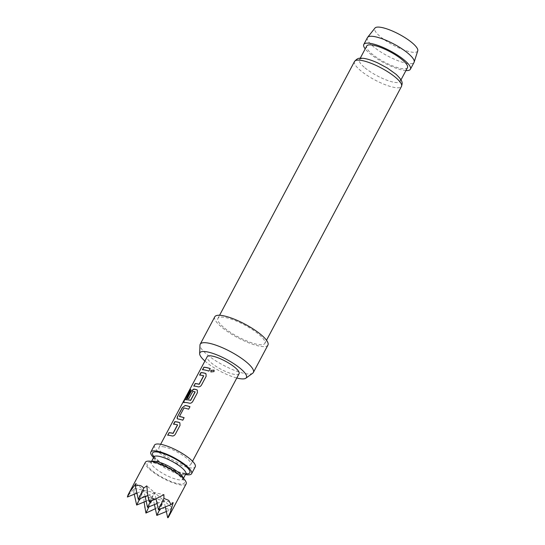 <?xml version="1.0" encoding="UTF-8"?>
<svg xmlns="http://www.w3.org/2000/svg" width="545" height="545" viewBox="0 0 545 545"><rect width="100%" height="100%" fill="white"/><g stroke="black" fill="none" stroke-linecap="round" stroke-linejoin="round"><path stroke-width="0.41" stroke-dasharray="2.73 2.04" d="M210.908 371.922L214.056 371.656L214.083 370.123M177.513 424.848L177.616 424.943A17.856 4.551 -152 0 0 176.464 424.671A17.856 4.551 -152 0 0 173.623 424.303L173.48 424.194M179.904 422.872L180.095 425.502L175.408 434.317C174.502 435.68 173.385 436.252 172.05 436.02A17.856 4.551 -152 0 0 170.619 435.666A17.856 4.551 -152 0 0 167.778 435.298L167.628 435.189M179.571 416.578L184.081 408.096A17.856 4.551 -152 0 1 185.171 408.3A17.856 4.551 -152 0 1 188.713 409.302L190.048 406.781A17.856 4.551 -152 0 0 189.946 406.747M177.493 418.832L177.99 419.057A17.856 4.551 -152 0 1 179.319 419.303A17.856 4.551 -152 0 1 182.861 420.297L184.203 417.777A17.856 4.551 -152 0 0 184.101 417.743M195.062 391.835L195.165 391.937A17.856 4.551 -152 0 0 194.02 391.657A17.856 4.551 -152 0 0 192.93 391.453L192.801 391.351M197.31 390.138L197.501 392.761L192.814 401.576C191.908 402.946 190.791 403.511 189.456 403.28A17.856 4.551 -152 0 0 188.025 402.932A17.856 4.551 -152 0 0 184.094 402.626L183.931 402.523M192.93 391.453L188.911 398.763A17.856 4.551 -152 0 0 187.282 398.613M203.619 375.743L203.721 375.839A17.856 4.551 -152 0 0 202.577 375.566A17.856 4.551 -152 0 0 199.736 375.198L199.586 375.089M206.01 373.768L206.208 376.397L201.521 385.206C200.615 386.575 199.497 387.148 198.162 386.916A17.856 4.551 -152 0 0 196.725 386.562A17.856 4.551 -152 0 0 193.891 386.194L193.741 386.085M202.645 369.721L202.59 369.823A17.856 4.551 -152 0 1 205.431 370.191A17.856 4.551 -152 0 1 208.973 371.193L210.316 368.672A17.856 4.551 -152 0 0 210.207 368.638M186.131 483.96A23.074 5.886 28 0 1 171.546 482.284A23.074 5.886 28 0 1 150.107 469.763A23.074 5.886 28 0 1 145.386 462.289M144.071 502.02L143.812 496.379L140.889 498.096L137.408 493.641L133.75 491.917L134.54 488.354L127.258 496.461M239.091 373.679A18.06 4.605 28 0 1 233.573 374.224A18.06 4.605 28 0 1 215.425 365.968A18.06 4.605 28 0 1 207.202 356.723M164.44 446.968A18.06 4.605 -152 0 0 158.922 447.513A18.06 4.605 -152 0 0 167.152 456.765A18.06 4.605 -152 0 0 185.3 465.021A18.06 4.605 -152 0 0 190.811 464.469A18.06 4.605 -152 0 0 182.589 455.225A18.06 4.605 -152 0 0 164.44 446.968M154.494 445.163A23.074 5.886 -152 0 0 159.215 452.629A23.074 5.886 -152 0 0 180.654 465.157A23.074 5.886 -152 0 0 195.239 466.827M153.561 457.602A23.074 5.886 -152 0 0 155.57 459.483A23.074 5.886 -152 0 0 185.45 474.559M417.743 50.842A24.259 6.186 28 0 1 402.775 49.534A24.259 6.186 28 0 1 379.749 36.181A24.259 6.186 28 0 1 374.946 28.081M367.446 37.605A26.385 6.724 -152 0 0 372.841 46.148A26.385 6.724 -152 0 0 397.359 60.468A26.385 6.724 -152 0 0 414.043 62.382M364.155 67.185A23.074 5.886 28 0 1 359.441 59.718A23.074 5.886 28 0 1 374.027 61.387A23.074 5.886 28 0 1 395.472 73.916A23.074 5.886 28 0 1 400.187 81.382A23.074 5.886 28 0 1 385.601 79.713A23.074 5.886 28 0 1 364.155 67.185M204.9 361.042A26.358 6.717 -152 0 0 205.261 361.362A26.358 6.717 -152 0 0 236.789 377.998M252.716 373.202A30.098 7.671 28 0 1 232.735 369.646A30.098 7.671 28 0 1 206.364 353.964A30.098 7.671 28 0 1 199.974 345.162M267.936 345.067A30.098 7.671 28 0 1 248.908 342.887A30.098 7.671 28 0 1 220.943 326.55A30.098 7.671 28 0 1 214.784 316.809M223.321 327.061A26.589 6.778 28 0 1 217.891 318.457A26.589 6.778 28 0 1 234.697 320.385A26.589 6.778 28 0 1 259.4 334.814A26.589 6.778 28 0 1 264.836 343.418A26.589 6.778 28 0 1 248.029 341.49A26.589 6.778 28 0 1 223.321 327.061M407.476 67.675A23.074 5.886 28 0 1 392.884 66.006A23.074 5.886 28 0 1 371.445 53.485A23.074 5.886 28 0 1 366.724 46.012M405.943 70.557A26.385 6.724 28 0 1 369.197 53.001A26.385 6.724 28 0 1 365.198 48.893M146.169 501.168L153.043 498.362L143.771 490.337L139.684 498.791M168.807 516.551L171.791 507.504L169.434 510.263C168.167 508.567 165.373 507.96 161.048 508.458L160.904 505.161L153.043 498.362L147.545 507.388M145.147 496.556L143.771 490.337L135.916 483.538M140.889 498.096L136.652 505.045M134.254 494.22L133.75 491.917M157.055 503.505L163.936 500.698L154.664 492.673L150.57 501.128M165.312 506.918L163.936 500.698L158.431 509.725M156.027 498.839L154.664 492.673L149.167 501.707M136.897 493.143L143.771 490.337L138.273 499.363M129.383 493.736L127.38 497.026M147.79 495.48L154.664 492.673L146.803 485.874M160.904 505.161L155.332 508.71M151.898 510.631L146.101 512.77L144.548 506.857M154.419 504.581L153.043 498.362L148.948 506.809M161.048 508.458L156.817 515.413M169.706 514.46L167.703 517.75M171.791 507.504L163.936 500.698L159.842 509.153M166.327 511.53L169.434 510.263M134.54 488.354L163.895 494.662M143.812 496.379L173.167 502.681M185.743 399.655L190.886 389.586M151.857 461.472A18.06 4.605 -152 0 0 151.183 462.078A18.06 4.605 -152 0 0 159.412 471.323A18.06 4.605 -152 0 0 177.554 479.58A18.06 4.605 -152 0 0 183.072 479.035A18.06 4.605 -152 0 0 183.195 478.135M177.929 483.653A21.071 5.368 -152 0 0 180.054 476.194A21.071 5.368 -152 0 0 153.595 462.596A21.071 5.368 -152 0 0 151.462 470.056A21.071 5.368 -152 0 0 177.929 483.653M153.915 456.942A18.06 4.605 -152 0 0 162.144 466.186A18.06 4.605 -152 0 0 180.286 474.443A18.06 4.605 -152 0 0 185.804 473.891M153.976 456.805A21.071 5.368 -152 0 0 183.392 473.38A21.071 5.368 -152 0 0 185.879 473.769M354.529 61.469A26.589 6.778 -152 0 0 359.966 70.073A26.589 6.778 -152 0 0 384.668 84.502A26.589 6.778 -152 0 0 401.481 86.43M151.537 461.411L150.59 462.685L154.324 462.971C160.516 463.999 174.509 471.091 179.986 476.371C184.142 480.513 182.296 479.321 182.902 479.866L183.427 478.367M154.085 456.111C154.726 456.206 151.885 455.477 160.312 462.262C168.33 467.767 175.783 471.35 182.657 473.006L186.397 473.292M160.646 444.284L158.922 447.513M192.535 461.24L190.811 464.469M217.891 318.457L219.574 315.283M359.441 59.718L360.238 58.22M400.187 81.382L400.984 79.883M264.836 343.418L266.525 340.243"/><path stroke-width="0.82" d="M214.117 370.198L210.935 370.389L210.963 372.01M210.874 370.307L210.908 371.922L214.028 371.588L214.083 370.123L210.935 370.389M179.904 422.872L179.237 422.504A17.856 4.551 -152 0 0 177.806 422.15A17.856 4.551 -152 0 0 174.965 421.782L173.678 424.201M177.616 424.943L173.106 433.425A17.856 4.551 -152 0 0 171.954 433.152A17.856 4.551 -152 0 0 169.114 432.778L167.628 435.189A18.06 4.605 -152 0 1 170.503 435.571A18.06 4.605 -152 0 1 171.954 435.925C173.303 436.157 174.427 435.591 175.333 434.222L180.02 425.413L179.857 422.831L179.141 422.409A18.06 4.605 -152 0 0 177.684 422.055A18.06 4.605 -152 0 0 174.816 421.68L173.48 424.194A18.06 4.605 -152 0 1 176.348 424.569A18.06 4.605 -152 0 1 177.513 424.848L173.003 433.33A18.06 4.605 -152 0 0 171.839 433.05A18.06 4.605 -152 0 0 168.97 432.675M189.946 406.747A17.856 4.551 -152 0 0 186.506 405.787A17.856 4.551 -152 0 0 185.177 405.541L182.268 407.66L177.581 416.475C176.866 417.886 176.962 418.71 177.861 418.955A18.06 4.605 -152 0 1 179.203 419.2A18.06 4.605 -152 0 1 182.786 420.209L184.128 417.688A18.06 4.605 -152 0 0 180.545 416.68A18.06 4.605 -152 0 0 179.441 416.475L183.951 407.994A18.06 4.605 -152 0 1 185.055 408.205A18.06 4.605 -152 0 1 188.631 409.213L189.973 406.693A18.06 4.605 -152 0 0 186.39 405.684A18.06 4.605 -152 0 0 185.048 405.439M184.101 417.743A17.856 4.551 -152 0 0 180.661 416.782A17.856 4.551 -152 0 0 179.571 416.578L179.441 416.475M197.31 390.138L196.643 389.77A17.856 4.551 -152 0 0 195.212 389.416A17.856 4.551 -152 0 0 193.884 389.178L191.118 391.399L187.337 398.518M195.165 391.937L190.661 400.411A17.856 4.551 -152 0 0 189.51 400.139A17.856 4.551 -152 0 0 185.736 399.812L190.886 389.586A18.06 4.605 -152 0 0 189.885 389.873L184.258 400.452C183.502 401.842 183.392 402.53 183.931 402.523A18.06 4.605 -152 0 1 187.909 402.83A18.06 4.605 -152 0 1 189.36 403.184C190.709 403.423 191.833 402.857 192.739 401.488L197.426 392.673L197.27 390.091L196.547 389.668A18.06 4.605 -152 0 0 195.096 389.314A18.06 4.605 -152 0 0 193.754 389.076L190.975 391.29L187.133 398.511A18.06 4.605 -152 0 1 188.781 398.661L192.801 391.351A18.06 4.605 -152 0 1 193.904 391.562A18.06 4.605 -152 0 1 195.062 391.835L190.559 400.316A18.06 4.605 -152 0 0 189.394 400.037A18.06 4.605 -152 0 0 185.572 399.71M206.01 373.768L205.349 373.4A17.856 4.551 -152 0 0 203.912 373.046A17.856 4.551 -152 0 0 201.071 372.678L199.79 375.096M203.721 375.839L199.218 384.32A17.856 4.551 -152 0 0 198.067 384.041A17.856 4.551 -152 0 0 195.226 383.673L193.741 386.085A18.06 4.605 -152 0 1 196.609 386.459A18.06 4.605 -152 0 1 198.06 386.821C199.409 387.052 200.54 386.487 201.446 385.117L206.133 376.309L205.969 373.727L205.247 373.305A18.06 4.605 -152 0 0 203.796 372.95A18.06 4.605 -152 0 0 200.928 372.576L199.586 375.089A18.06 4.605 -152 0 1 202.461 375.464A18.06 4.605 -152 0 1 203.619 375.743L199.116 384.225A18.06 4.605 -152 0 0 197.951 383.946A18.06 4.605 -152 0 0 195.076 383.571M210.207 368.638A17.856 4.551 -152 0 0 206.766 367.677A17.856 4.551 -152 0 0 203.932 367.303L202.44 369.721A18.06 4.605 -152 0 1 205.315 370.096A18.06 4.605 -152 0 1 208.898 371.104L210.234 368.584A18.06 4.605 -152 0 0 206.65 367.575A18.06 4.605 -152 0 0 203.782 367.201M128.055 494.887L129.976 491.665L127.38 497.026L128.055 494.887L145.386 462.289A23.074 5.886 28 0 1 159.978 463.965A23.074 5.886 28 0 1 181.417 476.487A23.074 5.886 28 0 1 186.131 483.96L168.242 517.532L170.299 512.389L167.703 517.75L165.312 506.918M129.976 491.665L135.916 483.538L135.371 486.235C138.396 484.621 141.196 485.22 143.757 488.034L146.803 485.874L147.79 495.487L149.398 501.216L155.134 499.268L163.895 494.662L163.916 498.403L168.718 500.365L171.055 504.575L173.167 502.681L170.299 512.389M160.646 444.284L207.202 356.723A18.06 4.605 28 0 1 212.714 356.178A18.06 4.605 28 0 1 230.862 364.435A18.06 4.605 28 0 1 239.091 373.679L192.535 461.24M177.425 418.785L177.861 418.955M185.45 474.559A23.074 5.886 -152 0 0 191.602 473.68L195.239 466.827A23.074 5.886 -152 0 0 190.525 459.36A23.074 5.886 -152 0 0 169.086 446.832A23.074 5.886 -152 0 0 154.494 445.163L150.849 452.016A23.074 5.886 -152 0 0 153.561 457.602M191.602 473.68A23.074 5.886 -152 0 0 186.881 466.213A23.074 5.886 -152 0 0 165.442 453.685A23.074 5.886 -152 0 0 150.849 452.016M367.616 37.346L374.946 28.081A24.259 6.186 28 0 1 390.608 30.275A24.259 6.186 28 0 1 412.674 43.253A24.259 6.186 28 0 1 417.743 50.842L414.159 62.089A26.385 6.724 -152 0 0 408.648 53.839A26.385 6.724 -152 0 0 384.654 39.73A26.385 6.724 -152 0 0 367.616 37.346A26.385 6.724 -152 0 0 367.446 37.605L363.801 44.458A26.385 6.724 28 0 1 380.485 46.373A26.385 6.724 28 0 1 405.003 60.693A26.385 6.724 28 0 1 410.399 69.235A26.385 6.724 28 0 1 405.943 70.557M236.789 377.998A26.358 6.717 -152 0 0 245.85 378.21A26.358 6.717 -152 0 0 241.026 369.04A26.358 6.717 -152 0 0 215.159 354.209A26.358 6.717 -152 0 0 199.661 353.651A26.358 6.717 -152 0 0 204.9 361.042M199.661 353.651L199.974 345.162A30.098 7.671 28 0 1 200.213 344.215A30.098 7.671 28 0 1 219.24 346.402A30.098 7.671 28 0 1 247.212 362.738A30.098 7.671 28 0 1 253.364 372.48A30.098 7.671 28 0 1 252.716 373.202L245.85 378.21M200.213 344.215L214.784 316.809A30.098 7.671 28 0 1 233.819 318.989A30.098 7.671 28 0 1 261.784 335.325A30.098 7.671 28 0 1 267.936 345.067L253.364 372.48M360.238 58.22L366.724 46.012A23.074 5.886 28 0 1 381.316 47.688A23.074 5.886 28 0 1 402.755 60.209A23.074 5.886 28 0 1 407.476 67.675L400.984 79.883M365.198 48.893A26.385 6.724 28 0 1 363.801 44.458M410.399 69.235L414.043 62.382A26.385 6.724 -152 0 0 414.159 62.089M139.684 498.791L136.652 505.045L146.169 501.168M150.57 501.128L147.545 507.388L145.147 496.556M136.652 505.045L134.254 494.22M163.916 498.403L158.431 509.725L156.027 498.839M147.545 507.388L157.055 503.505M158.431 509.725L171.055 504.575M127.38 497.026L136.897 493.143M143.757 488.034L138.273 499.363L135.371 486.235M149.398 501.216L149.167 501.707L147.79 495.487L138.273 499.363M149.167 501.707L155.134 499.268M155.332 508.71L145.924 513.07L144.071 502.02M148.948 506.809L145.924 513.07M159.842 509.153L156.817 515.413L154.419 504.581M156.817 515.413L166.327 511.53M167.703 517.75L168.242 517.532M203.932 367.303L202.645 369.721M195.226 383.673L193.938 386.092M190.804 389.73A17.856 4.551 -152 0 0 190.055 389.975L189.885 389.873M190.055 389.975L184.258 400.452M184.428 400.555C183.672 401.938 183.563 402.632 184.094 402.626M185.177 405.541L182.268 407.66M182.418 407.762L177.581 416.475M177.731 416.578C177.016 417.988 177.105 418.819 177.99 419.057M169.114 432.778L167.833 435.196M183.195 478.135A18.06 4.605 -152 0 0 173.501 468.925A18.06 4.605 -152 0 0 156.694 461.526A18.06 4.605 -152 0 0 151.857 461.472M185.947 473.36L186.397 473.292L185.804 473.891A18.06 4.605 -152 0 0 177.575 464.647A18.06 4.605 -152 0 0 159.433 456.39A18.06 4.605 -152 0 0 153.915 456.942L151.537 461.411M185.879 473.769A21.071 5.368 -152 0 0 184.299 464.905A21.071 5.368 -152 0 0 159.058 452.316A21.071 5.368 -152 0 0 153.976 456.805M396.045 77.826A26.589 6.778 -152 0 0 371.343 63.397A26.589 6.778 -152 0 0 354.529 61.469C358.283 57.259 359.428 58.322 363.358 58.322C367.364 58.846 372.181 60.393 377.808 62.954L387.325 68.023L395.949 74.209C404.036 81.818 402.142 83.378 401.481 86.43A26.589 6.778 -152 0 0 396.045 77.826M219.574 315.283L354.529 61.469M266.525 340.243L401.481 86.43M153.915 456.942L154.085 456.111L154.276 456.519M185.804 473.891L183.427 478.367"/></g></svg>
